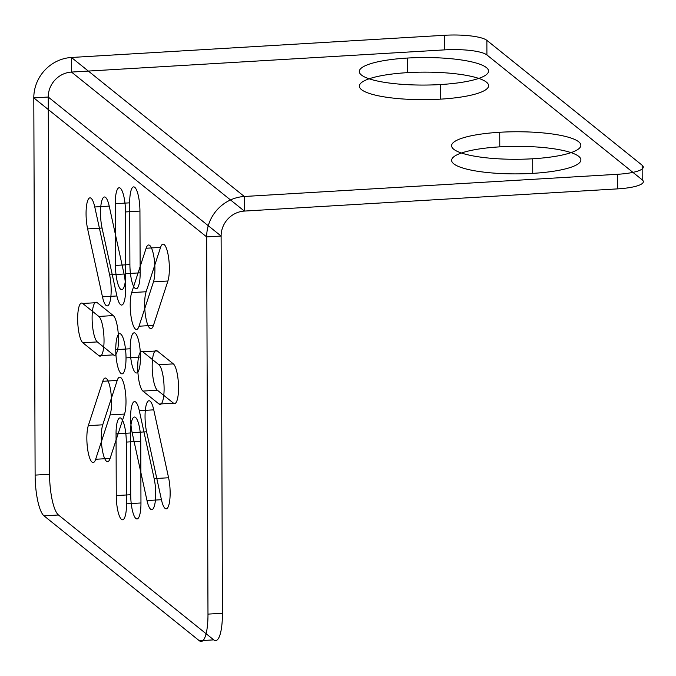 <?xml version="1.0" encoding="UTF-8"?>
<svg xmlns="http://www.w3.org/2000/svg" width="676" height="676" viewBox="0 0 676 676"><rect width="100%" height="100%" fill="white"/><g stroke="black" fill="none" stroke-linecap="round" stroke-linejoin="round"><path stroke-width="1.01" d="M126.015 357.883A20.111 4.994 -93.4 0 1 118.376 368.716A20.111 4.994 -93.4 0 1 118.258 334.688A20.111 4.994 -93.4 0 1 126.015 357.883L140.456 357.029A20.111 4.994 -93.4 0 1 132.826 367.854A20.111 4.994 -93.4 0 1 132.707 333.826A20.111 4.994 -93.4 0 1 140.456 357.029M140.16 272.825L125.719 273.687L125.499 211.943L139.94 211.081L140.16 272.825A20.111 4.994 -93.4 0 1 135.099 288.348A20.111 4.994 -93.4 0 1 129.902 264.578L129.691 202.834A20.111 4.994 -93.4 0 1 134.752 187.311A20.111 4.994 -93.4 0 1 139.94 211.081M129.691 202.834L115.25 203.696L115.461 265.44L129.902 264.578M113.281 315.582L98.84 316.444L82.725 303.482L97.167 302.628L113.281 315.582A20.111 4.994 -93.4 0 1 118.477 339.352A20.111 4.994 -93.4 0 1 113.424 354.875L97.31 341.921A20.111 4.994 -93.4 0 1 92.113 318.151A20.111 4.994 -93.4 0 1 97.167 302.628M97.31 341.921L82.861 342.774L98.975 355.737L113.424 354.875M140.963 502.969L126.522 503.831L126.302 442.087L140.752 441.225L140.963 502.969A20.111 4.994 -93.4 0 1 135.901 518.492A20.111 4.994 -93.4 0 1 130.705 494.722L130.493 432.978A20.111 4.994 -93.4 0 1 135.555 417.455A20.111 4.994 -93.4 0 1 140.752 441.225M130.493 432.978L116.052 433.84L116.264 495.584L130.705 494.722M157.373 390.221L142.923 391.083L159.037 404.037L173.487 403.175L157.373 390.221A20.111 4.994 -93.4 0 1 152.176 366.451A20.111 4.994 -93.4 0 1 157.229 350.928L173.343 363.882A20.111 4.994 -93.4 0 1 178.54 387.652A20.111 4.994 -93.4 0 1 173.487 403.175M173.343 363.882L158.902 364.744L142.788 351.79L157.229 350.928M153.452 325.359L139.011 326.221L153.469 281.867L167.91 281.005L153.452 325.359A20.111 4.994 -93.4 0 1 146.202 319.528A20.111 4.994 -93.4 0 1 146.109 291.745L160.558 247.391A20.111 4.994 -93.4 0 1 167.809 253.221A20.111 4.994 -93.4 0 1 167.91 281.005M160.558 247.391L146.117 248.253L131.659 292.598L146.109 291.745M124.054 274.017L109.613 274.87L94.767 206.957L109.216 206.104L124.054 274.017A20.111 4.994 -93.4 0 1 124.156 301.8A20.111 4.994 -93.4 0 1 116.906 295.97L102.059 228.057A20.111 4.994 -93.4 0 1 101.958 200.265A20.111 4.994 -93.4 0 1 109.216 206.104M102.059 228.057L87.618 228.91L102.465 296.823L116.906 295.97M110.095 458.412L95.654 459.274L110.104 414.92L124.545 414.058L110.095 458.412A20.111 4.994 -93.4 0 1 102.845 452.582A20.111 4.994 -93.4 0 1 102.744 424.798L117.201 380.444A20.111 4.994 -93.4 0 1 124.452 386.275A20.111 4.994 -93.4 0 1 124.545 414.058M117.201 380.444L102.752 381.306L88.302 425.66L102.744 424.798M146.599 431.795L132.15 432.648L146.996 500.561L161.437 499.708L146.599 431.795A20.111 4.994 -93.4 0 1 146.498 404.011A20.111 4.994 -93.4 0 1 153.748 409.842L168.594 477.755A20.111 4.994 -93.4 0 1 168.696 505.538A20.111 4.994 -93.4 0 1 161.437 499.708M168.594 477.755L154.153 478.608L139.307 410.695L153.748 409.842M49.559 474.248A34.468 8.56 86.6 0 0 58.466 514.994L213.751 639.868A34.468 8.56 86.6 0 0 222.429 613.259L221.111 236.051L48.241 97.04A24.133 22.798 -51.2 0 1 71.495 72.07L444.791 49.863L444.74 35.27L71.445 57.477A39.064 36.918 -51.2 0 0 33.8 97.893L206.662 236.904L221.111 236.051A24.133 22.798 -51.2 0 1 244.357 211.081L71.495 72.07L71.445 57.477L244.306 196.488L244.357 211.081L617.661 188.874L617.611 174.281L244.306 196.488A39.064 36.918 -51.2 0 0 206.662 236.904L207.98 614.121A34.468 8.56 -93.4 0 1 199.31 640.73L44.025 515.856A34.468 8.56 -93.4 0 1 35.118 475.11L33.8 97.893L48.241 97.04L49.559 474.248L35.118 475.11M115.757 349.636L130.198 348.782M213.751 639.868L199.31 640.73M58.466 514.994L44.025 515.856M617.661 188.874A34.468 7.343 179.8 0 0 642.2 179.824L486.914 54.95L486.864 40.357L642.149 165.231A34.468 7.343 -0.2 0 1 617.611 174.281M499.733 132.268A64.634 13.765 -0.2 0 1 578.58 148.931A64.634 13.765 -0.2 0 1 470.335 155.37A64.634 13.765 -0.2 0 1 499.733 132.268L499.784 146.861A64.634 13.765 -0.2 0 1 578.631 163.524A64.634 13.765 -0.2 0 1 470.386 169.963A64.634 13.765 -0.2 0 1 499.784 146.861M407.442 58.051A64.634 13.765 -0.2 0 1 486.289 74.706A64.634 13.765 -0.2 0 1 378.045 81.154A64.634 13.765 -0.2 0 1 407.442 58.051L407.493 72.645A64.634 13.765 -0.2 0 1 486.34 89.308A64.634 13.765 -0.2 0 1 378.095 95.747A64.634 13.765 -0.2 0 1 407.493 72.645M222.429 613.259L207.98 614.121M642.2 179.824L642.149 165.231M440.406 84.559L440.456 99.152M532.696 158.775L532.747 173.369M125.719 273.687A20.111 4.994 -93.4 0 1 120.658 289.21A20.111 4.994 -93.4 0 1 115.461 265.44M115.25 203.696A20.111 4.994 -93.4 0 1 120.303 188.173A20.111 4.994 -93.4 0 1 125.499 211.943M98.84 316.444A20.111 4.994 -93.4 0 1 104.036 340.214A20.111 4.994 -93.4 0 1 98.975 355.737M82.861 342.774A20.111 4.994 -93.4 0 1 77.664 319.013A20.111 4.994 -93.4 0 1 82.725 303.482M116.052 433.84A20.111 4.994 -93.4 0 1 121.105 418.317A20.111 4.994 -93.4 0 1 126.302 442.087M126.522 503.831A20.111 4.994 -93.4 0 1 121.46 519.354A20.111 4.994 -93.4 0 1 116.264 495.584M158.902 364.744A20.111 4.994 -93.4 0 1 164.099 388.514A20.111 4.994 -93.4 0 1 159.037 404.037M142.923 391.083A20.111 4.994 -93.4 0 1 137.727 367.313A20.111 4.994 -93.4 0 1 142.788 351.79M139.011 326.221A20.111 4.994 -93.4 0 1 131.761 320.39A20.111 4.994 -93.4 0 1 131.659 292.598M146.117 248.253A20.111 4.994 -93.4 0 1 153.368 254.083A20.111 4.994 -93.4 0 1 153.469 281.867M109.613 274.87A20.111 4.994 -93.4 0 1 109.715 302.654A20.111 4.994 -93.4 0 1 102.465 296.823M87.618 228.91A20.111 4.994 -93.4 0 1 87.517 201.127A20.111 4.994 -93.4 0 1 94.767 206.957M102.752 381.306A20.111 4.994 -93.4 0 1 110.011 387.137A20.111 4.994 -93.4 0 1 110.104 414.92M95.654 459.274A20.111 4.994 -93.4 0 1 88.395 453.444A20.111 4.994 -93.4 0 1 88.302 425.66M132.15 432.648A20.111 4.994 -93.4 0 1 132.057 404.865A20.111 4.994 -93.4 0 1 139.307 410.695M154.153 478.608A20.111 4.994 -93.4 0 1 154.246 506.392A20.111 4.994 -93.4 0 1 146.996 500.561M444.74 35.27A34.468 7.343 -0.2 0 1 486.864 40.357M486.914 54.95A34.468 7.343 179.8 0 0 444.791 49.863"/></g></svg>
